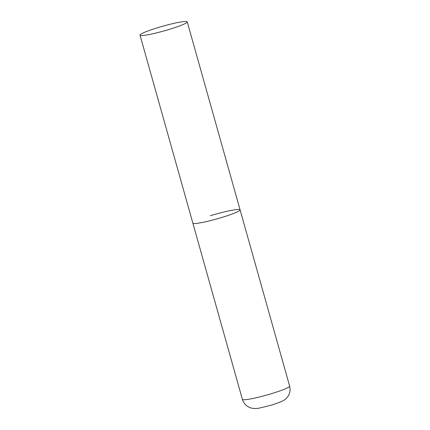 <?xml version="1.0" encoding="UTF-8"?>
<svg xmlns="http://www.w3.org/2000/svg" width="430" height="430" viewBox="0 0 430 430"><rect width="100%" height="100%" fill="white"/><g stroke="black" fill="none" stroke-linecap="round" stroke-linejoin="round"><path stroke-width="0.64" d="M210.372 215.72A24.531 2.451 164.3 0 1 240.08 209.845A24.531 2.451 164.3 0 1 222.557 217.247A24.531 2.451 164.3 0 1 192.85 223.122A24.531 2.451 -15.7 0 0 193.64 223.487A24.531 2.451 -15.7 0 0 219.864 218.053A24.531 2.451 -15.7 0 0 240.08 209.845L289.616 386.075A24.531 2.451 164.3 0 1 272.099 393.477A24.531 2.451 164.3 0 1 242.386 399.352C243.842 403.824 246.777 406.71 251.184 408.016C253.652 408.667 256.538 408.661 259.838 408.005L272.647 404.818L281.403 401.625C284.165 400.206 285.912 399.013 286.638 398.035C289.712 394.627 290.702 390.644 289.616 386.075M140.803 35.507A24.531 2.451 -15.7 0 0 167.028 30.073A24.531 2.451 -15.7 0 0 187.244 21.865A24.531 2.451 -15.7 0 0 186.453 21.5A24.531 2.451 -15.7 0 0 160.223 26.934A24.531 2.451 -15.7 0 0 140.013 35.142A24.531 2.451 -15.7 0 0 140.803 35.507M140.013 35.142L242.386 399.352M240.08 209.845L187.244 21.865"/></g></svg>
